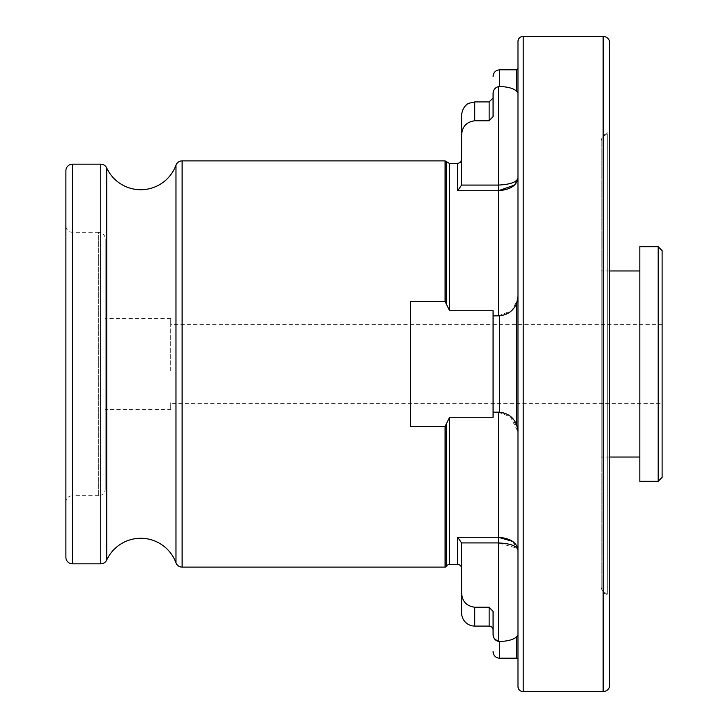 <?xml version="1.0" encoding="UTF-8"?>
<svg xmlns="http://www.w3.org/2000/svg" width="728" height="728" viewBox="0 0 728 728"><rect width="100%" height="100%" fill="white"/><g stroke="black" fill="none" stroke-linecap="round" stroke-linejoin="round"><path stroke-width="0.55" stroke-dasharray="3.64 2.73" d="M98.644 495.695L72.436 495.695L72.436 232.305L72.436 495.695A6.552 6.552 0 0 0 65.884 502.247L65.884 225.753A6.552 6.552 0 0 0 72.436 232.305L98.644 232.305L98.644 495.695L98.644 232.305A6.552 6.552 0 0 1 105.196 238.857L105.196 489.143A6.552 6.552 0 0 1 98.644 495.695M662.116 403.312L662.116 324.688L662.116 403.312L170.716 403.312L170.716 402.748L170.716 403.312M170.716 370.661L170.716 324.688L170.716 370.661M662.116 324.688L170.716 324.688M639.839 457.038L639.839 270.962L639.839 457.038M609.7 270.962L601.182 270.962L601.182 457.038L601.182 270.962M609.7 457.038L601.182 457.038M601.182 141.232A6.552 6.552 0 0 1 607.734 134.68L603.148 134.68L603.148 593.32L607.734 593.32L607.734 134.68L607.734 593.32A6.552 6.552 0 0 1 601.182 586.768L601.182 141.232L601.182 586.768M609.7 599.872L609.7 128.128L609.7 599.872A6.552 6.552 0 0 0 603.148 593.32L603.148 134.68A6.552 6.552 0 0 0 609.7 128.128L609.7 685.048M500.673 412.303L498.316 412.157L498.316 537.264L457.694 537.264L461.579 542.924L498.316 542.924L498.316 641.377L499.626 641.495C507.926 641.204 513.604 639.621 516.662 636.754L517.972 635.226L517.972 659.495L517.972 296.187C517.726 307.207 511.174 313.759 498.316 315.843L493.074 315.843L493.074 310.729L493.074 417.271L449.604 417.271L445.063 426.417L410.519 426.417L410.519 301.583L410.519 426.417L410.519 301.583L445.063 301.583L449.604 310.729L493.074 310.729L493.074 417.271L493.074 412.157L498.316 412.157L493.074 412.157L493.074 315.843L499.626 315.797C507.78 314.887 513.458 310.701 516.662 303.239L517.972 296.187L517.972 431.813L516.662 424.761C513.495 417.317 507.816 413.14 499.626 412.203L493.074 412.157M493.074 630.011L493.074 611.447L493.074 630.011M461.579 542.924L461.625 593.038C462.162 601.41 466.53 606.133 474.729 607.216L489.143 607.216L493.074 611.447L493.074 634.561L494.521 638.92M461.625 593.038L461.625 612.976M517.972 92.775L517.972 296.187L517.972 68.505L517.972 92.775L516.662 91.246C513.64 88.388 507.962 86.805 499.626 86.505L498.316 86.623C494.985 87.669 493.238 89.935 493.074 93.439L493.074 116.553L493.074 97.989L493.074 116.553L489.143 120.784L474.729 120.784C466.53 121.876 462.162 126.599 461.625 134.962L461.579 185.076L457.694 190.736L498.316 190.736L498.316 315.843L493.074 315.843M461.625 184.393L461.625 159.578L461.625 184.393M461.625 115.024L461.625 134.962M65.884 225.753L65.884 502.247M65.884 170.716L65.884 557.284M517.972 41.642L517.972 686.358M510.046 416.043L517.972 431.813L517.972 635.226M639.839 246.719L639.839 481.281M658.185 246.719L658.185 481.281M662.116 250.65L662.116 477.35M105.196 364L105.196 318.6L105.196 409.4L105.196 364L170.716 364L105.196 364M105.196 489.143L105.196 238.857M170.716 325.252L170.716 318.6L170.716 325.252M170.716 318.6L105.196 318.6M170.716 409.4L170.716 402.748L170.716 409.4L105.196 409.4M507.735 414.56L506.106 413.768M498.316 315.843L511.575 310.701L517.654 299.727M498.316 412.157L511.584 417.317L517.654 428.31M517.972 550.304L512.53 541.359M498.316 537.264L498.316 542.924L517.162 548.239M514.323 185.203L517.972 177.696C517.089 182.036 510.537 184.493 498.316 185.076L461.579 185.076M106.707 167.959L106.707 560.041M175.976 165.174L175.976 562.826M457.694 537.264L457.694 564.491M449.604 417.271L449.604 564.491M446.2 424.251L446.2 566.457M445.063 426.417L445.063 567.112M489.143 607.216L489.143 626.08M474.729 607.216L474.729 626.08M516.662 636.754L516.662 658.185M499.626 641.495L499.626 658.185M499.626 315.797L499.626 412.203M516.662 303.239L516.662 424.761M499.626 69.815L499.626 86.505M516.662 69.815L516.662 91.246M457.694 163.509L457.694 190.736M474.729 101.92L474.729 120.784M489.143 101.92L489.143 120.784M445.063 160.888L445.063 301.583M182.118 160.888L182.118 567.112M446.2 161.543L446.2 303.749M449.604 163.509L449.604 310.729M72.436 164.164L72.436 563.836M100.764 164.164L100.764 563.836M523.214 36.4L523.214 691.6M603.148 36.4L603.148 691.6M498.316 86.623L498.316 190.736"/><path stroke-width="1.09" d="M461.625 568.422A3.931 3.931 0 0 0 457.694 564.491L449.604 564.491A3.931 3.931 0 0 0 446.2 566.457A1.31 1.31 0 0 1 445.063 567.112L182.118 567.112A6.552 6.552 0 0 1 175.976 562.826A37.528 37.528 0 0 0 106.707 560.041L106.707 167.959A37.528 37.528 0 0 0 175.976 165.174A6.552 6.552 0 0 1 182.118 160.888L445.063 160.888L446.2 161.543L446.2 303.749L449.604 310.729L493.074 310.729L493.074 315.843L498.316 315.843L498.316 190.736L514.323 185.203M658.185 481.281L662.116 477.35L662.116 250.65L658.185 246.719L639.839 246.719L639.839 481.281L658.185 481.281L658.185 246.719M639.839 270.962L609.7 270.962M639.839 457.038L609.7 457.038M523.214 691.6L603.148 691.6A6.552 6.552 0 0 0 609.7 685.048L609.7 42.952A6.552 6.552 0 0 0 603.148 36.4L523.214 36.4A5.242 5.242 0 0 0 517.972 41.642L517.972 686.358A5.242 5.242 0 0 0 523.214 691.6L523.214 36.4M106.707 167.959A6.552 6.552 0 0 0 100.764 164.164L72.436 164.164A6.552 6.552 0 0 0 65.884 170.716L65.884 557.284A6.552 6.552 0 0 0 72.436 563.836L72.436 164.164M106.707 560.041A6.552 6.552 0 0 1 100.764 563.836L72.436 563.836M512.53 541.359L498.316 537.264L498.316 412.157L493.074 412.157L493.074 417.271L449.604 417.271L445.063 426.417L410.519 426.417L410.519 301.583L445.063 301.583L446.2 303.749M493.074 630.011A3.931 3.931 0 0 0 489.143 626.08L474.729 626.08A13.104 13.104 0 0 1 461.625 612.976L461.625 593.038C462.162 601.41 466.53 606.133 474.729 607.216L489.143 607.216L493.074 611.447L493.074 634.561C493.247 638.065 494.995 640.34 498.316 641.377L498.316 542.924L461.579 542.924L457.694 537.264L498.316 537.264C510.528 538.292 517.08 542.633 517.972 550.304C517.089 545.964 510.537 543.507 498.316 542.924L498.316 537.264M461.579 542.924L461.625 593.038M517.972 635.226L516.662 636.754C513.64 639.612 507.962 641.195 499.626 641.495L498.316 641.377L494.521 638.92M493.074 651.633A6.552 6.552 0 0 0 499.626 658.185L516.662 658.185A1.31 1.31 0 0 1 517.972 659.495M461.625 134.962L461.579 185.076L498.316 185.076L498.316 86.623C494.985 87.669 493.238 89.935 493.074 93.439L493.074 116.553L489.143 120.784L474.729 120.784C466.53 121.876 462.162 126.599 461.625 134.962L461.625 115.024C462.462 105.751 469.132 102.985 468.959 103.258L474.729 101.92L474.729 120.784M493.074 412.157L493.074 315.843M498.316 86.623L499.626 86.505C507.926 86.796 513.604 88.379 516.662 91.246L517.972 92.775M498.316 412.157L499.626 412.203C507.78 413.113 513.458 417.299 516.662 424.761L517.972 431.813L517.654 428.31M517.654 299.727L517.972 296.187L516.662 303.239C513.495 310.683 507.816 314.86 499.626 315.797L498.316 315.843M498.316 190.736L498.316 185.076C510.537 184.493 517.089 182.036 517.972 177.696C517.08 185.367 510.528 189.717 498.316 190.736L457.694 190.736L461.579 185.076M609.7 42.952L609.7 128.128M510.046 416.043L507.735 414.56M506.106 413.768L500.673 412.303M517.162 548.239L517.972 550.304M603.148 691.6L603.148 36.4M182.118 567.112L182.118 160.888M175.976 562.826L175.976 165.174M100.764 563.836L100.764 164.164M449.604 564.491L449.604 417.271M446.2 566.457L446.2 424.251M445.063 301.583L445.063 160.888M445.063 567.112L445.063 426.417M489.143 626.08L489.143 607.216M457.694 564.491L457.694 537.264M516.662 658.185L516.662 636.754M499.626 658.185L499.626 641.495M499.626 86.505L499.626 69.815C495.65 70.207 493.466 72.391 493.074 76.367M499.626 412.203L499.626 315.797M516.662 91.246L516.662 69.815L499.626 69.815M516.662 424.761L516.662 303.239M474.729 626.08L474.729 607.216M457.694 190.736L457.694 163.509L460.451 162.38L461.625 159.578M489.143 120.784L489.143 101.92L474.729 101.92M449.604 310.729L449.604 163.509L446.2 161.543M516.662 69.815L517.972 68.505M489.143 101.92L493.074 97.989M457.694 163.509L449.604 163.509"/></g></svg>
